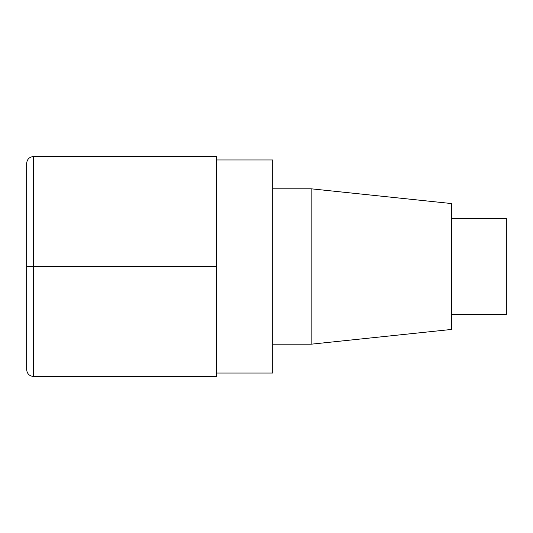 <?xml version="1.0" encoding="UTF-8"?>
<svg xmlns="http://www.w3.org/2000/svg" width="533" height="533" viewBox="0 0 533 533"><rect width="100%" height="100%" fill="white"/><g stroke="black" fill="none" stroke-linecap="round" stroke-linejoin="round"><path stroke-width="0.8" d="M216.331 373.027L272.683 373.027L272.683 159.973L216.331 159.973M311.172 188.809L451.371 203.539L451.371 329.461L311.172 344.191L311.172 188.809L272.683 188.809M451.371 314.61L506.35 314.61L506.35 218.39L451.371 218.39M26.65 369.589L26.65 163.411C27.063 159.24 29.348 156.949 33.526 156.542L33.526 376.458C29.348 376.051 27.063 373.76 26.65 369.589M33.526 376.458L216.331 376.458L216.331 156.542L33.526 156.542M26.65 266.5L216.331 266.5M311.172 344.191L272.683 344.191"/></g></svg>
